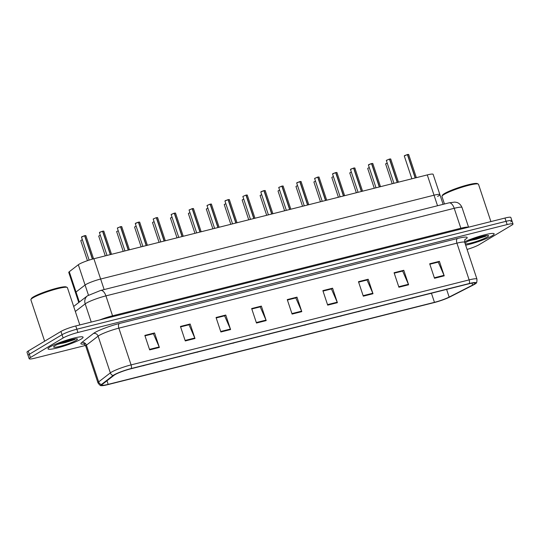 <?xml version="1.0" encoding="UTF-8"?>
<svg xmlns="http://www.w3.org/2000/svg" width="540" height="540" viewBox="0 0 540 540"><rect width="100%" height="100%" fill="white"/><g stroke="black" fill="none" stroke-linecap="round" stroke-linejoin="round"><path stroke-width="0.81" d="M78.766 302.515L75.512 292.727A11.556 1.485 -18.4 0 1 76.025 292.019L85.084 285.019A11.556 1.485 -18.4 0 1 85.82 284.526A11.556 1.485 -18.4 0 1 100.636 279.031L434.032 195.203A11.556 1.485 -18.4 0 1 439.884 194.616A11.556 1.485 -18.4 0 1 437.596 196.385M79.36 302.049L76.025 292.019A11.556 1.485 -18.4 0 0 75.512 292.727L68.762 272.437A11.556 1.485 -18.4 0 1 69.275 271.721L78.327 264.728A11.556 1.485 -18.4 0 1 79.07 264.236A11.556 1.485 -18.4 0 1 93.886 258.734L427.275 174.913A11.556 1.485 -18.4 0 1 433.134 174.319L439.884 194.616A11.556 1.485 -18.4 0 0 434.032 195.203L427.275 174.913M69.275 271.721L76.025 292.019L85.084 285.019A11.556 1.485 -18.4 0 1 85.82 284.526A11.556 1.485 -18.4 0 1 100.636 279.031L434.032 195.203L437.535 205.74M50.004 346.937A18.482 2.383 161.6 0 0 47.999 348.867A18.482 2.383 161.6 0 0 61.702 346.734A18.482 2.383 161.6 0 0 81.081 339.127A18.482 2.383 161.6 0 0 83.079 337.196A18.482 2.383 161.6 0 0 69.383 339.329A18.482 2.383 161.6 0 0 50.004 346.937A18.482 2.383 161.6 0 0 47.999 348.867A18.482 2.383 161.6 0 0 61.702 346.734A18.482 2.383 161.6 0 0 81.081 339.127A18.482 2.383 161.6 0 0 83.079 337.196A18.482 2.383 161.6 0 0 69.383 339.329A18.482 2.383 161.6 0 0 50.004 346.937M62.951 343.156A18.482 2.383 161.6 0 0 74.412 338.999A18.482 2.383 161.6 0 1 62.951 343.156M465.669 245.207A18.482 2.383 161.6 0 0 492.163 235.764A18.482 2.383 161.6 0 0 494.168 233.84A18.482 2.383 161.6 0 0 483.239 235.19A18.482 2.383 161.6 0 0 464.582 241.785A18.482 2.383 161.6 0 1 483.239 235.19A18.482 2.383 161.6 0 1 494.168 233.84A18.482 2.383 161.6 0 1 492.163 235.764A18.482 2.383 161.6 0 1 465.669 245.207M484.178 236.189A18.482 2.383 161.6 0 0 485.501 235.636A18.482 2.383 161.6 0 1 474.039 239.8M114.946 374.686A12.326 1.586 -18.4 0 1 130.754 368.82L468.815 283.824A12.326 1.586 -18.4 0 1 475.058 283.196A12.326 1.586 -18.4 0 1 472.621 285.086L449.159 297.074A12.326 1.586 -18.4 0 1 434.457 302.332L108.175 384.365A12.326 1.586 -18.4 0 1 101.932 385A12.326 1.586 -18.4 0 1 102.478 384.237L114.156 375.212A12.326 1.586 -18.4 0 1 114.946 374.686M113.94 374.936A13.52 1.742 161.6 0 0 113.076 375.516L101.399 384.541A13.52 1.742 161.6 0 0 101.23 385.634A13.52 1.742 161.6 0 0 107.649 384.683L433.924 302.65A13.52 1.742 161.6 0 0 450.056 296.879L473.519 284.891A13.52 1.742 161.6 0 0 476.003 283.284A13.52 1.742 161.6 0 0 469.341 283.507L131.281 368.51A13.52 1.742 161.6 0 0 113.94 374.936M469.874 240.584A15.404 1.985 161.6 0 0 483.185 236.108M58.786 343.94A15.404 1.985 161.6 0 0 72.097 339.464M467.08 249.44A11.556 1.485 161.6 0 0 479.054 244.728L511.751 225.18A11.556 1.485 161.6 0 0 513 223.972L511.913 220.712A11.556 1.485 161.6 0 0 506.061 221.306L76.849 329.218A11.556 1.485 161.6 0 0 62.033 334.712L29.336 354.267A11.556 1.485 161.6 0 0 28.087 355.469A11.556 1.485 161.6 0 1 29.336 354.267L62.033 334.712A11.556 1.485 161.6 0 1 76.849 329.218L506.061 221.306A11.556 1.485 161.6 0 1 511.913 220.712A11.556 1.485 161.6 0 1 510.665 221.92M439.398 261.34L438.035 262.15L429.833 264.215L438.251 262.116L444.029 275.339A3.078 1.539 75.9 0 1 444.218 275.832L439.398 261.34L429.685 263.783L434.511 278.276L444.218 275.832M403.792 270.29L402.435 271.121L394.227 273.166L402.644 271.067L408.422 284.297A3.078 1.539 75.9 0 1 408.611 284.783L403.792 270.29L394.079 272.734L398.905 287.226L408.611 284.783M358.627 282.137L367.038 280.017L372.816 293.247A3.078 1.539 75.9 0 1 373.005 293.74L368.186 279.241L358.472 281.684L363.299 296.176L373.005 293.74M358.621 282.123L366.829 280.071L368.186 279.241M323.021 291.087L331.432 288.968L337.216 302.197A3.078 1.539 75.9 0 1 337.399 302.69L332.579 288.198L322.866 290.635L327.692 305.134L337.399 302.69M323.015 291.074L331.216 289.008L332.579 288.198M154.548 332.957L153.191 333.781L144.983 335.833L153.4 333.734L159.185 346.957A3.078 1.539 75.9 0 1 159.374 347.45L154.548 332.957L144.842 335.401L149.661 349.893L159.374 347.45M180.596 326.896L189.007 324.776L194.792 338.006A3.078 1.539 75.9 0 1 194.981 338.499L190.154 324.007L180.448 326.444L185.267 340.943L194.981 338.499M180.59 326.882L188.798 324.817L190.154 324.007M216.203 317.945L224.613 315.826L230.398 329.056A3.078 1.539 75.9 0 1 230.587 329.549L225.761 315.05L216.054 317.493L220.874 331.985L230.587 329.549M216.196 317.932L224.404 315.88L225.761 315.05M261.367 306.099L260.01 306.929L251.802 308.975L260.219 306.875L266.004 320.105A3.078 1.539 75.9 0 1 266.193 320.591L261.367 306.099L251.66 308.543L256.48 323.035L266.193 320.591M296.973 297.149L295.61 297.959L287.408 300.024L295.826 297.925L301.61 311.148A3.078 1.539 75.9 0 1 301.793 311.641L296.973 297.149L287.267 299.592L292.086 314.084L301.793 311.641M513 223.972A11.556 1.485 161.6 0 0 507.148 224.566L77.936 332.478A11.556 1.485 161.6 0 0 63.113 337.979L30.422 357.527A11.556 1.485 161.6 0 0 29.167 358.729A11.556 1.485 161.6 0 0 35.026 358.142L85.455 345.458M472.21 239.537A15.404 1.985 161.6 0 0 480.08 236.918A15.404 1.985 161.6 0 1 472.21 239.537M61.121 342.893A15.404 1.985 161.6 0 0 68.999 340.274A15.404 1.985 161.6 0 1 61.121 342.893M511.913 220.712L510.833 217.451A11.556 1.485 161.6 0 0 504.974 218.045L75.762 325.957A11.556 1.485 161.6 0 0 60.946 331.452L28.249 351.007A11.556 1.485 161.6 0 0 27 352.208L29.167 358.729M84.726 235.669L85.867 235.629L84.605 235.744M84.611 235.764L81.486 237.087L84.611 235.764L92.387 259.132M84.78 235.724L92.556 259.085M102.533 231.235L103.707 231.073M99.711 232.247L102.546 231.255L110.315 254.61M102.715 231.215L110.484 254.563M120.467 226.726L121.635 226.564M117.396 227.968L120.481 226.746L128.243 250.101M120.65 226.706L128.412 250.054M138.524 222.143L139.664 222.102L138.402 222.217M138.409 222.244L135.284 223.56L138.409 222.244L146.178 245.592M138.578 222.197L146.347 245.545M157.505 217.546L156.33 217.708L164.113 241.083M156.512 217.688L164.281 241.036M156.29 217.681L153.266 218.957M143.6 365.702A1.924 0.884 -104.5 0 0 143.647 365.688A1.924 0.884 -104.5 0 0 143.768 365.641L144.72 365.31M143.242 365.681L143.964 365.499M143.694 365.654A1.924 1.033 76.3 0 1 143.546 365.715L142.655 365.83M161.534 361.193A1.924 0.884 -104.5 0 0 161.575 361.179A1.924 0.884 -104.5 0 0 161.696 361.132L162.648 360.801M161.177 361.172L161.899 360.99M161.629 361.145A1.924 1.033 76.3 0 1 161.48 361.206L160.583 361.321M179.462 356.683A1.924 0.884 -104.5 0 0 179.51 356.67A1.924 0.884 -104.5 0 0 179.631 356.623L180.583 356.292M179.105 356.663L179.834 356.481M179.557 356.636A1.924 1.033 76.3 0 1 179.408 356.697L178.517 356.812M79.819 324.938L67.419 287.672A19.258 2.477 161.6 0 0 67.163 287.415A19.258 2.477 161.6 0 0 51.982 290.243A19.258 2.477 161.6 0 0 32.967 297.817A19.258 2.477 161.6 0 0 30.929 299.471A19.258 2.477 161.6 0 0 30.875 299.828L44.645 341.206M67.163 287.415L66.197 286.949A18.482 2.383 161.6 0 0 51.631 289.663A18.482 2.383 161.6 0 0 33.372 296.933A18.482 2.383 161.6 0 0 31.421 298.519L30.929 299.471M57.564 344.372L74.405 339.674L75.661 338.823M54.986 345.688A12.555 1.62 161.6 0 0 53.663 346.761A12.555 1.62 161.6 0 0 62.181 345.762A12.555 1.62 161.6 0 0 76.1 340.375A12.555 1.62 161.6 0 0 77.288 338.904A12.555 1.62 161.6 0 0 67.392 340.747A12.555 1.62 161.6 0 0 54.986 345.688M74.48 338.985L60.912 342.974M74.405 339.674L65.347 342.569L58.415 343.994M490.901 221.582L478.507 184.316A19.258 2.477 161.6 0 0 478.251 184.059A19.258 2.477 161.6 0 0 463.07 186.887A19.258 2.477 161.6 0 0 444.049 194.461A19.258 2.477 161.6 0 0 442.017 196.115A19.258 2.477 161.6 0 0 441.963 196.472L444.467 203.999M478.251 184.059L477.286 183.587A18.482 2.383 161.6 0 0 462.713 186.3A18.482 2.383 161.6 0 0 444.454 193.576A18.482 2.383 161.6 0 0 442.503 195.156L442.017 196.115M468.652 241.016L485.487 236.318L486.743 235.467M465.237 243.898A12.555 1.62 161.6 0 0 475.531 241.731A12.555 1.62 161.6 0 0 487.181 237.019A12.555 1.62 161.6 0 0 488.376 235.541A12.555 1.62 161.6 0 0 478.474 237.391A12.555 1.62 161.6 0 0 466.074 242.325A12.555 1.62 161.6 0 0 464.974 243.115M485.561 235.629L472.001 239.618M485.487 236.318L476.435 239.213L469.503 240.638M174.265 213.199L175.433 213.037M171.194 214.448L174.278 213.226L182.041 236.574M174.447 213.179L182.21 236.527M192.321 208.616L193.462 208.575L192.2 208.69M189.128 209.939L192.206 208.717L199.976 232.065M192.375 208.669L200.144 232.018M210.128 204.181L211.302 204.019M207.063 205.429L210.141 204.208L217.91 227.556M210.31 204.161L218.079 227.516M197.397 352.175A1.924 0.884 -104.5 0 0 197.444 352.168A1.924 0.884 -104.5 0 0 197.559 352.114L198.518 351.783M197.039 352.154L197.559 352.114M197.492 352.127A1.924 1.033 76.3 0 1 197.343 352.188L196.445 352.303M215.332 347.666A1.924 0.884 -104.5 0 0 215.372 347.659A1.924 0.884 -104.5 0 0 215.494 347.605L216.446 347.281M214.974 347.645L215.696 347.47M215.426 347.618A1.924 1.033 76.3 0 1 215.278 347.679L214.38 347.794M233.26 343.156A1.924 0.884 -104.5 0 0 233.307 343.15A1.924 0.884 -104.5 0 0 233.429 343.096L234.38 342.772M232.902 343.143L233.624 342.961M233.354 343.116A1.924 1.033 76.3 0 1 233.206 343.17L232.315 343.291M228.062 199.672L229.23 199.51M225.234 200.684L228.069 199.699L235.838 223.047M228.245 199.651L236.007 223.007M246.119 195.095L247.259 195.048L245.99 195.163L253.773 218.538M246.173 195.149L253.942 218.498M242.926 196.412L245.957 195.136M263.925 190.654L265.1 190.492M263.939 190.681L260.807 191.997L263.939 190.681L271.701 214.029M264.107 190.64L271.877 213.988M281.86 186.145L283.028 185.983M278.788 187.394L281.867 186.172L289.636 209.52M282.042 186.131L289.805 209.48M299.916 181.568L301.057 181.521L299.788 181.636M296.966 182.648L299.801 181.663L307.571 205.011M299.97 181.622L307.739 204.971M251.195 338.648A1.924 0.884 -104.5 0 0 251.242 338.641A1.924 0.884 -104.5 0 0 251.357 338.587L252.315 338.263M250.837 338.634L251.357 338.587M251.289 338.607A1.924 1.033 76.3 0 1 251.141 338.661L250.243 338.783M269.129 334.139A1.924 0.884 -104.5 0 0 269.17 334.132A1.924 0.884 -104.5 0 0 269.291 334.078L270.243 333.754M268.772 334.125L269.494 333.943M269.224 334.098A1.924 1.033 76.3 0 1 269.075 334.152L268.178 334.274M287.057 329.63A1.924 0.884 -104.5 0 0 287.105 329.623A1.924 0.884 -104.5 0 0 287.226 329.569L288.178 329.245M286.7 329.616L287.422 329.434M287.152 329.589A1.924 1.033 76.3 0 1 287.003 329.643L286.112 329.765M304.992 325.121A1.924 0.884 -104.5 0 0 305.039 325.114A1.924 0.884 -104.5 0 0 305.154 325.06L306.113 324.736M304.634 325.107L305.154 325.06M305.087 325.08A1.924 1.033 76.3 0 1 304.938 325.134L304.04 325.256M322.927 320.612A1.924 0.884 -104.5 0 0 322.967 320.605A1.924 0.884 -104.5 0 0 323.089 320.551L324.041 320.227M322.569 320.598L323.291 320.416M323.021 320.571A1.924 1.033 76.3 0 1 322.873 320.632L321.975 320.747M317.723 177.127L318.897 176.965M314.658 178.376L317.736 177.154L325.499 200.502M317.905 177.113L325.674 200.462M335.657 172.618L336.825 172.456M332.829 173.637L335.664 172.645L343.433 195.993M335.84 172.604L343.602 195.953M353.714 168.041L354.854 167.994L353.585 168.109M350.764 169.128L353.599 168.136L361.368 191.484M353.768 168.095L361.537 191.444M371.52 163.6L372.688 163.438M371.534 163.627L368.401 164.943L371.534 163.627L379.296 186.975M371.702 163.586L379.471 186.935M389.455 159.091L390.623 158.929M386.383 160.34L389.462 159.118L397.231 182.466M389.63 159.077L397.4 182.425M407.511 154.514L408.652 154.467L407.383 154.582M404.561 155.601L407.396 154.609L415.166 177.957M407.565 154.568L415.334 177.917M340.855 316.103A1.924 0.884 -104.5 0 0 340.902 316.096A1.924 0.884 -104.5 0 0 341.024 316.042L341.975 315.718M340.497 316.089L341.219 315.907M340.949 316.062A1.924 1.033 76.3 0 1 340.801 316.123L339.91 316.238M358.789 311.594A1.924 0.884 -104.5 0 0 358.837 311.587A1.924 0.884 -104.5 0 0 358.952 311.533L359.903 311.209M358.432 311.58L359.154 311.398M358.884 311.553A1.924 1.033 76.3 0 1 358.736 311.614L357.838 311.728M376.718 307.084A1.924 0.884 -104.5 0 0 376.765 307.078A1.924 0.884 -104.5 0 0 376.886 307.024L377.838 306.7M376.367 307.071L377.089 306.889M376.819 307.044A1.924 1.033 76.3 0 1 376.67 307.105L375.773 307.22M394.652 302.576A1.924 0.884 -104.5 0 0 394.7 302.569A1.924 0.884 -104.5 0 0 394.821 302.515L395.773 302.191M394.295 302.562L395.017 302.38M394.747 302.535A1.924 1.033 76.3 0 1 394.598 302.596L393.707 302.711M412.587 298.067A1.924 0.884 -104.5 0 0 412.634 298.06A1.924 0.884 -104.5 0 0 412.749 298.006L413.701 297.682M412.229 298.053L412.749 298.006M412.682 298.026A1.924 1.033 76.3 0 1 412.533 298.087L411.635 298.202M430.515 293.564A1.924 0.884 -104.5 0 0 430.562 293.551A1.924 0.884 -104.5 0 0 430.684 293.497L431.636 293.173M430.164 293.544L430.886 293.362M430.61 293.517A1.924 1.033 76.3 0 1 430.468 293.578L429.57 293.693M88.439 295.117L78.327 264.728M104.146 289.562L93.886 258.734M83.882 344.048A19.258 2.477 -18.4 0 1 81.743 342.515L93.427 333.49A19.258 2.477 -18.4 0 1 119.353 323.507L457.414 238.511A3.854 1.924 -104.1 0 0 456.921 243.149L118.854 328.151A15.404 1.985 161.6 0 0 99.097 335.475A15.404 1.985 161.6 0 0 98.111 336.137L86.427 345.161A15.404 1.985 161.6 0 0 85.745 346.113C84.476 344.318 83.693 343.582 83.403 343.906L85.597 343.724M457.414 238.511A19.258 2.477 -18.4 0 1 465.089 239.531A19.258 2.477 -18.4 0 1 464.981 239.591M464.724 242.359A15.404 1.985 161.6 0 0 456.921 243.149L469.139 279.896A15.404 1.985 -18.4 0 1 476.948 279.106L464.724 242.359C464.663 240.172 464.852 239.119 465.284 239.193M101.23 385.634C100.649 385.985 99.562 385.054 97.969 382.853A15.404 1.985 -18.4 0 1 98.651 381.901L110.336 372.877A15.404 1.985 -18.4 0 1 111.321 372.222A15.404 1.985 -18.4 0 1 131.078 364.892A3.854 1.924 75.9 0 1 131.281 368.51M113.076 375.516A3.854 3.584 52.3 0 1 110.336 372.877L98.111 336.137A3.854 3.584 -127.7 0 0 93.427 333.49M81.743 342.515A3.854 3.584 -127.7 0 1 86.427 345.161L98.651 381.901A3.854 3.584 52.3 0 0 101.399 384.541M469.341 283.507A3.854 1.924 -104.1 0 0 469.139 279.896L131.078 364.892L118.854 328.151A3.854 1.924 -104.1 0 1 119.353 323.507M507.148 224.566L504.974 218.045M77.936 332.478L75.762 325.957M63.113 337.979L60.946 331.452M30.422 357.527L28.249 351.007M434.457 302.332L431.44 293.274M449.159 297.074L446.607 289.406M472.621 285.086L471.974 283.142M108.175 384.365L106.974 380.761M301.61 311.148L291.917 313.585M266.004 320.105L256.311 322.542M230.398 329.056L220.705 331.493M194.792 338.006L185.105 340.443M159.185 346.957L149.499 349.394M337.216 302.197L327.524 304.634M372.816 293.247L363.13 295.684M408.422 284.297L398.736 286.733M444.029 275.339L434.342 277.776M112.948 316.609A1.924 0.959 75.9 0 1 112.556 315.806L460.85 228.238L454.214 208.305A7.702 3.841 -104.1 0 0 448.936 202.871L454.761 202.088L456.563 202.385C456.779 202.419 460.067 203.006 462.024 207.515A15.404 1.985 161.6 0 0 454.214 208.305L105.928 295.873A15.404 1.985 161.6 0 0 86.171 303.203A15.404 1.985 161.6 0 0 85.185 303.865L91.24 322.07M99.779 319.923A15.404 1.985 -18.4 0 1 112.556 315.806L105.928 295.873A7.702 3.841 -104.1 0 0 100.642 290.446L448.936 202.871M73.669 306.457L87.439 295.812A7.702 7.168 52.3 0 0 85.185 303.865L75.337 311.472M461.241 229.041A1.924 0.959 75.9 0 1 460.85 228.238A15.404 1.985 -18.4 0 1 468.423 227.232M84.733 235.669L85.772 235.575M82.377 239.774L81.054 240.293M102.546 231.255L99.414 232.578L102.492 231.201M120.481 226.746L117.349 228.069L120.427 226.692M138.53 222.143L139.57 222.055M100.312 235.265L98.759 236.007M118.247 230.756L116.694 231.498M136.175 226.253L134.852 226.766M59.258 343.872A15.788 2.032 161.6 0 0 72.434 339.39M470.34 240.516A15.788 2.032 161.6 0 0 483.516 236.034M174.278 213.226L171.146 214.542L174.224 213.165M192.206 208.717L189.081 210.033L192.159 208.663M192.328 208.616L193.367 208.528M210.141 204.208L207.009 205.524L210.087 204.154M154.109 221.744L152.786 222.257M172.044 217.235L170.492 217.971M189.972 212.726L188.649 213.239M228.069 199.699L224.944 201.015L228.022 199.645M246.125 195.089L247.165 195.001M281.867 186.172L278.741 187.488L281.819 186.118M299.801 181.663L296.676 182.979L299.754 181.609M299.923 181.568L300.962 181.474M207.907 208.217L206.354 208.96M225.841 203.708L224.289 204.451M243.769 199.199L242.447 199.712M261.704 194.69L260.152 195.433M279.639 190.181L278.329 190.688M317.736 177.154L314.604 178.47L317.682 177.1M335.664 172.645L332.539 173.961L335.617 172.591M353.599 168.136L350.474 169.452L353.552 168.082M353.72 168.041L354.76 167.947M389.462 159.118L386.336 160.441L389.414 159.064M407.396 154.609L404.271 155.932L407.349 154.555M407.518 154.514L408.557 154.42M297.567 185.672L296.257 186.179M315.502 181.163L313.949 181.906M333.437 176.654L332.127 177.16M351.365 172.145L350.042 172.658M369.299 167.636L367.976 168.149M387.234 163.127L385.682 163.87M385.918 163.64L387.207 163.067L385.904 163.64M443.117 204.336L439.884 194.616M476.003 283.284C476.678 283.216 476.995 281.819 476.948 279.106M97.969 382.853L85.745 346.113M87.439 295.812L100.642 290.446M462.024 207.515L468.572 227.198M81.486 237.087L89.141 260.104M85.867 235.629L93.582 258.815M81.763 236.763L84.564 235.71M80.777 240.617L87.453 260.672M99.414 232.578L107.021 255.434M103.802 231.12L111.517 254.306M117.349 228.069L124.956 250.925M121.736 226.611L129.445 249.797M135.284 223.56L142.884 246.416M139.664 222.102L147.38 245.288M135.56 223.236L138.362 222.183M153.212 219.051L160.819 241.907M157.599 217.593L165.314 240.779M145.348 365.033L143.647 365.688M98.712 236.108L105.287 255.872M163.283 360.524L161.575 361.179M116.647 231.599L123.221 251.363M181.217 356.015L179.51 356.67M134.575 227.09L141.149 246.854M171.146 214.542L178.754 237.398M175.534 213.084L183.242 236.27M189.081 210.033L196.681 232.888M193.462 208.575L201.177 231.761M207.009 205.524L214.616 228.38M211.397 204.066L219.112 227.252M199.145 351.506L197.444 352.168M152.51 222.581L159.084 242.345M217.08 346.997L215.372 347.659M170.444 218.072L177.019 237.836M235.015 342.488L233.307 343.15M188.372 213.563L194.947 233.327M224.944 201.015L232.551 223.871M229.331 199.557L237.04 222.743M242.879 196.506L250.479 219.368M247.259 195.048L254.975 218.234M260.807 191.997L268.414 214.859M265.194 190.539L272.909 213.725M261.083 191.673L263.885 190.627M278.741 187.488L286.342 210.35M283.129 186.03L290.837 209.216M296.676 182.979L304.276 205.841M301.057 181.521L308.772 204.707M252.943 337.979L251.242 338.641M206.307 209.054L212.882 228.818M270.877 333.47L269.17 334.132M224.235 204.545L230.816 224.309M288.806 328.961L287.105 329.623M242.17 200.036L248.744 219.8M306.74 324.452L305.039 325.114M260.104 195.527L266.679 215.291M324.675 319.943L322.967 320.605M278.033 191.018L284.614 210.782M314.604 178.47L322.211 201.332M318.992 177.012L326.707 200.198M332.539 173.961L340.139 196.823M336.926 172.503L344.635 195.689M350.474 169.452L358.074 192.314M354.854 167.994L362.57 191.18M368.401 164.943L376.009 187.805M372.789 163.485L380.504 186.671M368.678 164.626L371.48 163.573M386.336 160.441L393.937 183.296M390.724 158.976L398.432 182.169M404.271 155.932L411.871 178.787M408.652 154.467L416.367 177.66M342.603 315.434L340.902 316.096M295.967 186.509L302.542 206.273M360.538 310.925L358.837 311.587M313.902 182L320.476 201.764M378.473 306.416L376.765 307.078M331.83 177.491L338.404 197.255M396.401 301.907L394.7 302.569M349.765 172.982L356.339 192.746M414.335 297.398L412.634 298.06M367.7 168.473L374.274 188.237M432.27 292.889L430.562 293.551M385.627 163.964L392.202 183.735"/></g></svg>
